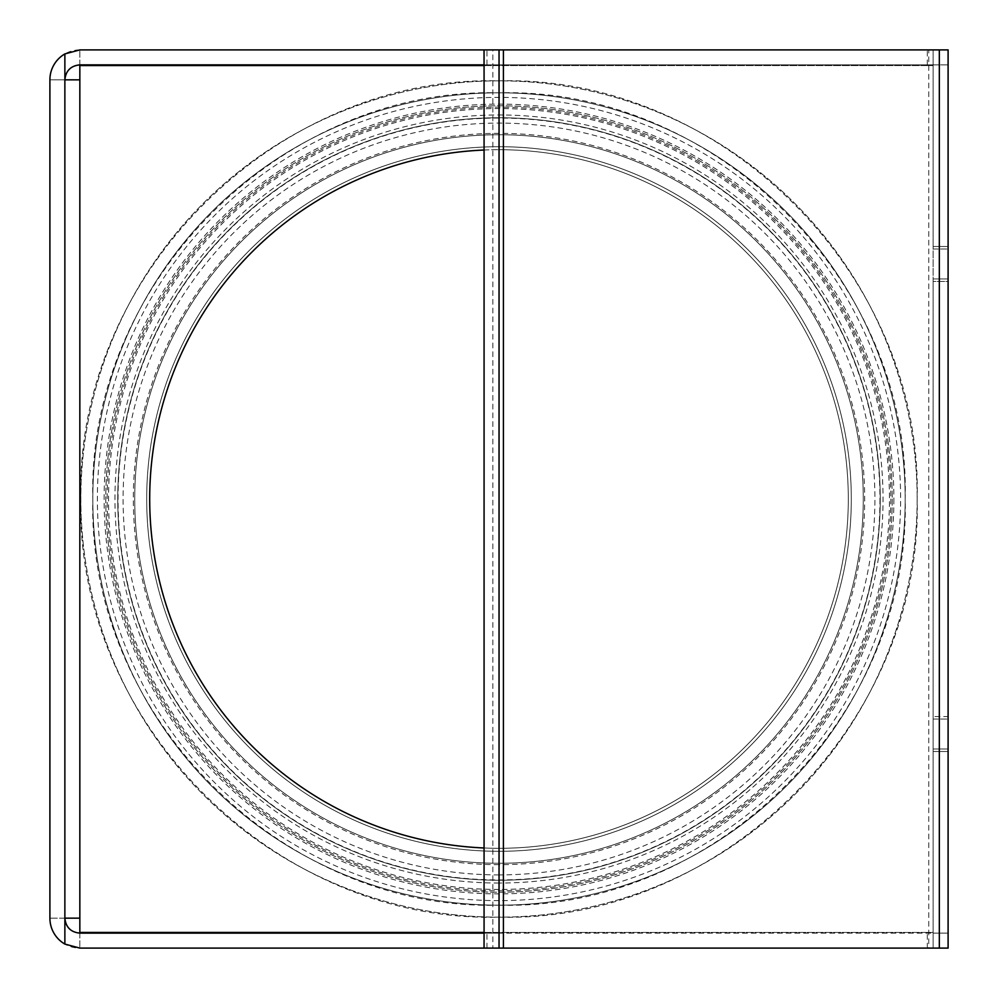 <?xml version="1.0" encoding="UTF-8"?>
<svg xmlns="http://www.w3.org/2000/svg" width="998" height="998" viewBox="0 0 998 998"><rect width="100%" height="100%" fill="white"/><g stroke="black" fill="none" stroke-linecap="round" stroke-linejoin="round"><path stroke-width="0.75" stroke-dasharray="4.99 3.74" d="M948.1 748.999L948.1 719.059L948.1 748.999L933.13 748.999L948.1 748.999M933.13 719.059L948.1 719.059L933.13 719.059L933.13 278.941L948.1 278.941L948.1 249.001L948.1 278.941L933.13 278.941L933.13 719.059M484.067 932.419L933.13 932.419L933.13 748.999L933.13 932.419L79.84 932.419L79.84 79.84L49.9 79.84A29.94 29.94 0 0 1 79.84 49.9L933.13 49.9L933.13 64.87L933.13 49.9L948.1 49.9L933.13 49.9L933.13 64.87L948.1 64.87L948.1 49.9L948.1 64.87L484.03 64.87L484.03 49.9L933.13 49.9L933.13 246.506L948.1 246.506L933.13 246.506L933.13 281.436L948.1 281.436L948.1 49.9L948.1 64.87L948.1 49.9L484.03 49.9L499 49.9L484.03 49.9L484.03 64.87L499 64.87L499 49.9L499 64.87L484.067 64.87L484.067 49.9L484.067 64.87L499.037 64.87L499.037 49.9L484.067 49.9L499.037 49.9L499.037 64.87L484.067 64.87M933.13 249.001L948.1 249.001L933.13 249.001L933.13 65.581L933.13 249.001M64.87 918.16L64.87 79.84L49.9 79.84L49.9 918.16L64.87 918.16A14.97 14.97 0 0 0 79.84 933.13L933.13 933.13L933.13 948.1L948.1 948.1L948.1 933.13L933.13 933.13L933.13 948.1L933.13 933.13L948.1 933.13L948.1 948.1L484.03 948.1L484.03 933.13L933.13 933.13L933.13 948.1L933.13 933.13L948.1 933.13L948.1 948.1L933.13 948.1L933.13 933.13L948.1 933.13L948.1 948.1L948.1 716.564L933.13 716.564L948.1 716.564L948.1 281.436L933.13 281.436L933.13 751.494L948.1 751.494L933.13 751.494L933.13 948.1L79.84 948.1A29.94 29.94 0 0 1 49.9 918.16L79.84 918.16M484.03 948.1L484.03 933.13L499 933.13L484.03 933.13L484.03 948.1L499 948.1L499 933.13L484.03 933.13L484.03 948.1L499 948.1L499 933.13L499 948.1L484.03 948.1L484.03 933.13M64.87 79.84A14.97 14.97 0 0 1 79.84 64.87L933.13 64.87L933.13 49.9L948.1 49.9M933.13 49.9L933.13 948.1L492.837 948.1L492.837 49.9L503.416 49.9M503.416 948.1L484.067 948.1L499.037 948.1L499.037 49.9L484.067 49.9L484.067 948.1L499 948.1L499 933.13L484.067 933.13L484.067 948.1L499.037 948.1L499.037 933.13L484.067 933.13L484.067 948.1L484.067 933.13L499.037 933.13L499.037 948.1L484.067 948.1L484.067 933.13L499.037 933.13L499.037 948.1L484.067 948.1L499.037 948.1L499.037 933.13L484.067 933.13M484.03 64.87L484.03 49.9L484.03 64.87L499 64.87L499 49.9L499 64.87L484.03 64.87L484.03 49.9M79.84 64.87L79.84 49.9L79.84 64.87M484.067 65.581L933.13 65.581L79.84 65.581L79.84 79.84M484.067 150.024A349.3 349.3 0 0 1 499 149.7A349.3 349.3 0 0 0 196.494 673.65A349.3 349.3 0 0 0 801.506 673.65A349.3 349.3 0 0 0 499 149.7A349.3 349.3 0 0 1 848.225 506.473A349.3 349.3 0 0 1 484.067 847.976M79.84 933.13L79.84 948.1L79.84 933.13M939.33 49.9L928.751 49.9L928.751 948.1L939.33 948.1M933.13 64.87L948.1 64.87L933.13 64.87M933.13 948.1L948.1 948.1M890.815 499A391.815 391.815 0 0 1 303.093 838.32A391.815 391.815 0 0 1 303.093 159.68A391.815 391.815 0 0 1 890.815 499M917.162 499A418.162 418.162 0 0 1 499 917.162A418.162 418.162 0 0 1 80.838 499A418.162 418.162 0 0 1 499 80.838A418.162 418.162 0 0 1 917.162 499A418.162 418.162 0 0 1 499 917.162A418.162 418.162 0 0 1 80.838 499A418.162 418.162 0 0 1 499 80.838A418.162 418.162 0 0 1 917.162 499M892.212 499A393.212 393.212 0 0 1 499 892.212A393.212 393.212 0 0 1 105.788 499A393.212 393.212 0 0 1 499 105.788A393.212 393.212 0 0 1 892.212 499A393.212 393.212 0 0 1 499 892.212A393.212 393.212 0 0 1 105.788 499A393.212 393.212 0 0 1 499 105.788A393.212 393.212 0 0 1 892.212 499A393.212 393.212 0 0 1 499 892.212A393.212 393.212 0 0 1 105.788 499A393.212 393.212 0 0 1 499 105.788A393.212 393.212 0 0 1 892.212 499M499 863.27A364.27 364.27 0 0 1 183.532 316.865A364.27 364.27 0 0 1 814.468 316.865A364.27 364.27 0 0 1 499 863.27A364.27 364.27 0 0 0 814.468 316.865A364.27 364.27 0 0 0 183.532 316.865A364.27 364.27 0 0 0 499 863.27M499 146.706A352.294 352.294 0 0 1 851.294 499A352.294 352.294 0 0 1 499 851.294A352.294 352.294 0 0 1 146.706 499A352.294 352.294 0 0 1 499 146.706A352.294 352.294 0 0 1 804.101 675.147A352.294 352.294 0 0 1 193.899 675.147A352.294 352.294 0 0 1 499 146.706M880.236 499A381.236 381.236 0 0 1 499 880.236A381.236 381.236 0 0 1 117.764 499A381.236 381.236 0 0 1 499 117.764A381.236 381.236 0 0 1 880.236 499A381.236 381.236 0 0 1 499 880.236A381.236 381.236 0 0 1 117.764 499A381.236 381.236 0 0 1 499 117.764A381.236 381.236 0 0 1 880.236 499A381.236 381.236 0 0 1 499 880.236A381.236 381.236 0 0 1 117.764 499A381.236 381.236 0 0 1 499 117.764A381.236 381.236 0 0 1 880.236 499M905.186 499A406.186 406.186 0 0 1 499 905.186A406.186 406.186 0 0 1 92.814 499A406.186 406.186 0 0 1 499 92.814A406.186 406.186 0 0 1 905.186 499A406.186 406.186 0 0 1 499 905.186A406.186 406.186 0 0 1 92.814 499A406.186 406.186 0 0 1 499 92.814A406.186 406.186 0 0 1 905.186 499A406.186 406.186 0 0 1 499 905.186A406.186 406.186 0 0 1 92.814 499A406.186 406.186 0 0 1 499 92.814A406.186 406.186 0 0 1 905.186 499M879.962 499A380.962 380.962 0 0 1 308.519 828.914A380.962 380.962 0 0 1 308.519 169.086A380.962 380.962 0 0 1 879.962 499M486.949 948.1L486.949 933.13M486.949 64.87L486.949 49.9M927.279 948.1L927.279 933.13M927.279 64.87L927.279 49.9M893.884 499A394.884 394.884 0 0 1 499 893.884A394.884 394.884 0 0 1 104.116 499A394.884 394.884 0 0 1 499 104.116A394.884 394.884 0 0 1 893.884 499M499 900.633A401.633 401.633 0 0 1 151.185 298.19A401.633 401.633 0 0 1 846.815 298.19A401.633 401.633 0 0 1 499 900.633M499 874.909A375.909 375.909 0 0 1 173.452 311.052A375.909 375.909 0 0 1 824.548 311.052A375.909 375.909 0 0 1 499 874.909M499 864.68A365.68 365.68 0 0 1 182.322 316.166A365.68 365.68 0 0 1 815.678 316.166A365.68 365.68 0 0 1 499 864.68M499 889.455A390.455 390.455 0 0 1 160.853 303.779A390.455 390.455 0 0 1 837.147 303.779A390.455 390.455 0 0 1 499 889.455M499 883.03A384.03 384.03 0 0 1 114.97 499A384.03 384.03 0 0 1 499 114.97A384.03 384.03 0 0 1 883.03 499A384.03 384.03 0 0 1 499 883.03M499 917.162C722.477 922.9 922.9 722.477 917.162 499C922.9 275.523 722.477 75.1 499 80.838C275.523 75.1 75.1 275.523 80.838 499C75.1 722.477 275.523 922.9 499 917.162M499 905.186C716.077 910.762 910.762 716.077 905.186 499C910.762 281.923 716.077 87.238 499 92.814C281.923 87.238 87.238 281.923 92.814 499C87.238 716.077 281.923 910.762 499 905.186"/><path stroke-width="1.5" d="M939.33 49.9L948.1 49.9L948.1 948.1L939.33 948.1L939.33 49.9L499.037 49.9L499.037 948.1L484.03 948.1L484.067 933.13M484.03 948.1L79.84 948.1L64.87 944.083L64.87 918.16C65.781 927.229 70.771 932.219 79.84 933.13L484.03 933.13M484.067 64.87L79.84 64.87C70.771 65.781 65.781 70.771 64.87 79.84L64.87 53.917L79.84 49.9L484.067 49.9L484.067 948.1M484.03 64.87L484.03 49.9M484.067 65.581L79.84 65.581L79.84 79.84L64.87 79.84L64.87 918.16L79.84 918.16L79.84 932.419L484.067 932.419M64.87 53.917A29.94 29.94 0 0 0 49.9 79.84L49.9 918.16A29.94 29.94 0 0 0 64.87 944.083M484.067 847.976A349.3 349.3 0 0 1 149.7 499A349.3 349.3 0 0 1 484.067 150.024M499.037 49.9L484.067 49.9M939.33 948.1L499.037 948.1M79.84 79.84L79.84 918.16M503.416 49.9L503.416 948.1"/></g></svg>
